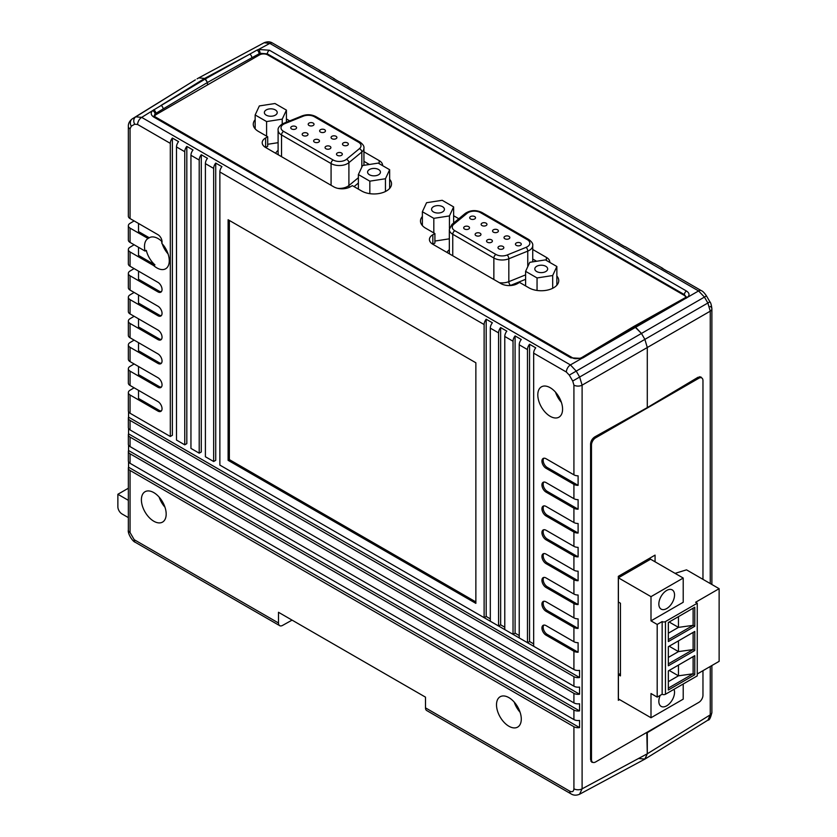 <?xml version="1.0" encoding="UTF-8"?>
<svg xmlns="http://www.w3.org/2000/svg" width="837" height="837" viewBox="0 0 837 837"><rect width="100%" height="100%" fill="white"/><g stroke="black" fill="none" stroke-linecap="round" stroke-linejoin="round"><path stroke-width="1.26" d="M618.323 698.885L618.323 577.781M649.711 558.216L650.59 559.221L618.386 577.812L618.386 602.033L620.447 603.226L620.447 675.888L618.386 674.695L618.386 698.916L650.998 717.748L650.998 693.528L657.191 697.106L657.191 624.444L650.998 620.866L683.212 602.274L683.212 578.053L650.59 559.221L618.386 577.812L650.998 596.645L650.998 620.866M674.015 689.301A11.09 6.403 -60 0 1 666.691 705.832A11.09 6.403 -60 0 1 661.146 706.386A11.09 6.403 -60 0 1 660.236 695.348M666.691 590.451A11.09 6.403 120 0 0 659.441 600.223A11.09 6.403 120 0 0 661.146 609.116A11.09 6.403 120 0 0 666.691 608.562A11.09 6.403 120 0 0 673.942 598.79A11.09 6.403 120 0 0 672.237 589.897A11.09 6.403 120 0 0 666.691 590.451M620.447 673.503L618.386 674.695M650.998 596.645L683.212 578.053M675.082 573.355L686.518 569.851L719.129 588.683L695.599 602.274L697.252 603.226L697.252 675.888L665.457 694.25A2.333 1.35 180 0 1 662.151 694.25L662.151 621.577L657.191 624.444M662.151 621.577A2.333 1.35 0 0 0 665.457 621.577L665.457 694.25M697.252 603.226L665.457 621.577M697.252 673.984L719.129 661.345L719.129 588.683M668.344 622.487L668.344 641.56L694.773 626.306L694.773 607.233L668.344 622.487M668.344 646.708L668.344 665.781L694.773 650.527L694.773 631.454L668.344 646.708M668.344 670.929L668.344 690.002L694.773 674.748L694.773 655.674L668.344 670.929M662.151 694.25L657.191 697.106M668.344 639.656L693.12 625.354L693.12 608.185M668.344 633.211L678.462 627.373L693.12 625.354L694.773 626.306M669.171 622.006L678.462 627.373L678.462 616.649M668.344 663.877L693.12 649.575L693.12 632.406M668.344 657.432L678.462 651.594L693.12 649.575L694.773 650.527M669.171 646.237L678.462 651.594L678.462 640.87M668.344 688.098L693.12 673.795L693.12 656.626M668.344 681.663L678.462 675.815L693.12 673.795L694.773 674.748M669.171 670.458L678.462 675.815L678.462 665.091M650.998 717.748L683.212 699.157L683.212 683.996M313.174 125.477A2.919 1.684 0 0 0 314.032 124.284A2.919 1.684 0 0 0 312.222 122.725A2.919 1.684 0 0 0 309.041 123.091A2.919 1.684 0 0 0 308.194 124.284A2.919 1.684 0 0 0 309.993 125.843A2.919 1.684 0 0 0 313.174 125.477M295.733 128.94A2.919 1.684 0 0 0 296.58 127.747A2.919 1.684 0 0 0 294.781 126.188A2.919 1.684 0 0 0 291.6 126.554A2.919 1.684 0 0 0 290.742 127.747A2.919 1.684 0 0 0 292.542 129.306A2.919 1.684 0 0 0 295.733 128.94M341.475 155.358A2.919 1.684 0 0 0 342.333 154.165A2.919 1.684 0 0 0 340.533 152.606A2.919 1.684 0 0 0 337.353 152.972A2.919 1.684 0 0 0 336.495 154.165A2.919 1.684 0 0 0 338.294 155.724A2.919 1.684 0 0 0 341.475 155.358M347.491 145.282A2.919 1.684 0 0 0 348.338 144.09A2.919 1.684 0 0 0 346.539 142.531A2.919 1.684 0 0 0 343.358 142.897A2.919 1.684 0 0 0 342.5 144.09A2.919 1.684 0 0 0 344.3 145.648A2.919 1.684 0 0 0 347.491 145.282M330.04 148.756A2.919 1.684 0 0 0 330.897 147.563A2.919 1.684 0 0 0 329.098 146.004A2.919 1.684 0 0 0 325.917 146.37A2.919 1.684 0 0 0 325.059 147.563A2.919 1.684 0 0 0 326.859 149.122A2.919 1.684 0 0 0 330.04 148.756M336.045 138.68A2.919 1.684 0 0 0 336.903 137.488A2.919 1.684 0 0 0 335.103 135.929A2.919 1.684 0 0 0 331.923 136.295A2.919 1.684 0 0 0 331.065 137.488A2.919 1.684 0 0 0 332.864 139.047A2.919 1.684 0 0 0 336.045 138.68M318.604 142.154A2.919 1.684 0 0 0 319.462 140.961A2.919 1.684 0 0 0 317.652 139.402A2.919 1.684 0 0 0 314.471 139.769A2.919 1.684 0 0 0 313.624 140.961A2.919 1.684 0 0 0 315.423 142.51A2.919 1.684 0 0 0 318.604 142.154M324.61 132.079A2.919 1.684 0 0 0 325.467 130.886A2.919 1.684 0 0 0 323.668 129.327A2.919 1.684 0 0 0 320.487 129.693A2.919 1.684 0 0 0 319.629 130.886A2.919 1.684 0 0 0 321.429 132.445A2.919 1.684 0 0 0 324.61 132.079M307.169 135.542A2.919 1.684 0 0 0 308.016 134.349A2.919 1.684 0 0 0 306.216 132.801A2.919 1.684 0 0 0 303.036 133.167A2.919 1.684 0 0 0 302.178 134.349A2.919 1.684 0 0 0 303.988 135.908A2.919 1.684 0 0 0 307.169 135.542M275.331 115.161A6.424 3.704 0 0 0 277.214 112.545A6.424 3.704 0 0 0 273.249 109.113A6.424 3.704 0 0 0 266.25 109.919A6.424 3.704 0 0 0 264.366 112.545A6.424 3.704 0 0 0 268.332 115.966A6.424 3.704 0 0 0 275.331 115.161M378.554 174.766A6.424 3.704 0 0 0 380.437 172.14A6.424 3.704 0 0 0 376.472 168.708A6.424 3.704 0 0 0 369.473 169.513A6.424 3.704 0 0 0 367.589 172.14A6.424 3.704 0 0 0 371.555 175.561A6.424 3.704 0 0 0 378.554 174.766M267.694 144.278L278.104 142.677M369.828 181.169L385.459 178.741L389.644 169.723L378.209 163.11L362.578 165.538L358.382 174.556L369.828 181.169L369.828 193.671M385.459 178.741L385.459 191.506M389.644 169.723L389.644 188.409M358.382 174.556L358.382 189.12M282.226 119.147L286.421 110.118L274.975 103.516L259.344 105.933L255.159 114.962L266.595 121.564L282.226 119.147L282.226 124.022M286.421 110.118L286.421 122.223M255.159 114.962L255.159 128.814M266.595 121.564L266.595 136.138M498.852 246.455A2.919 1.684 0 0 0 497.994 247.647A2.919 1.684 0 0 0 499.794 249.196A2.919 1.684 0 0 0 502.974 248.84A2.919 1.684 0 0 0 503.832 247.647A2.919 1.684 0 0 0 502.033 246.088A2.919 1.684 0 0 0 498.852 246.455M516.293 242.981A2.919 1.684 0 0 0 515.435 244.174A2.919 1.684 0 0 0 517.245 245.733A2.919 1.684 0 0 0 520.426 245.367A2.919 1.684 0 0 0 521.284 244.174A2.919 1.684 0 0 0 519.474 242.615A2.919 1.684 0 0 0 516.293 242.981M470.54 216.574A2.919 1.684 0 0 0 469.693 217.756A2.919 1.684 0 0 0 471.493 219.315A2.919 1.684 0 0 0 474.673 218.949A2.919 1.684 0 0 0 475.531 217.756A2.919 1.684 0 0 0 473.721 216.208A2.919 1.684 0 0 0 470.54 216.574M464.535 226.639A2.919 1.684 0 0 0 463.677 227.831A2.919 1.684 0 0 0 465.487 229.39A2.919 1.684 0 0 0 468.668 229.024A2.919 1.684 0 0 0 469.515 227.831A2.919 1.684 0 0 0 467.716 226.272A2.919 1.684 0 0 0 464.535 226.639M481.986 223.176A2.919 1.684 0 0 0 481.129 224.368A2.919 1.684 0 0 0 482.928 225.917A2.919 1.684 0 0 0 486.109 225.561A2.919 1.684 0 0 0 486.967 224.368A2.919 1.684 0 0 0 485.167 222.809A2.919 1.684 0 0 0 481.986 223.176M475.971 233.241A2.919 1.684 0 0 0 475.123 234.433A2.919 1.684 0 0 0 476.923 235.992A2.919 1.684 0 0 0 480.103 235.626A2.919 1.684 0 0 0 480.961 234.433A2.919 1.684 0 0 0 479.151 232.874A2.919 1.684 0 0 0 475.971 233.241M493.422 229.777A2.919 1.684 0 0 0 492.564 230.97A2.919 1.684 0 0 0 494.364 232.529A2.919 1.684 0 0 0 497.544 232.163A2.919 1.684 0 0 0 498.402 230.97A2.919 1.684 0 0 0 496.603 229.411A2.919 1.684 0 0 0 493.422 229.777M487.416 239.853A2.919 1.684 0 0 0 486.559 241.035A2.919 1.684 0 0 0 488.358 242.594A2.919 1.684 0 0 0 491.539 242.228A2.919 1.684 0 0 0 492.397 241.035A2.919 1.684 0 0 0 490.597 239.487A2.919 1.684 0 0 0 487.416 239.853M504.857 236.379A2.919 1.684 0 0 0 504 237.572A2.919 1.684 0 0 0 505.81 239.131A2.919 1.684 0 0 0 508.99 238.765A2.919 1.684 0 0 0 509.838 237.572A2.919 1.684 0 0 0 508.038 236.013A2.919 1.684 0 0 0 504.857 236.379M536.695 266.302A6.424 3.704 0 0 0 534.812 268.918A6.424 3.704 0 0 0 538.777 272.349A6.424 3.704 0 0 0 545.776 271.544A6.424 3.704 0 0 0 547.66 268.918A6.424 3.704 0 0 0 543.694 265.496A6.424 3.704 0 0 0 536.695 266.302M433.461 206.697A6.424 3.704 0 0 0 431.578 209.323A6.424 3.704 0 0 0 435.543 212.744A6.424 3.704 0 0 0 442.553 211.939A6.424 3.704 0 0 0 444.426 209.323A6.424 3.704 0 0 0 440.461 205.892A6.424 3.704 0 0 0 433.461 206.697M434.905 241.066L449.333 238.827M442.198 200.294L426.567 202.711L422.371 211.74L433.817 218.342L449.448 215.925L453.633 206.906L442.198 200.294M422.371 211.74L422.371 225.592M433.817 218.342L433.817 232.916M449.448 215.925L449.448 228.386M453.633 206.906L453.633 222.998M529.79 262.316L525.605 271.334L537.051 277.947L552.682 275.53L556.867 266.501L545.421 259.899L529.79 262.316M525.605 271.334L525.605 285.909M537.051 277.947L537.051 290.449M552.682 275.53L552.682 288.284M556.867 266.501L556.867 285.197M633.463 326.65L685.723 297.428A2.919 2.04 48.4 0 1 687.7 297.208L635.618 327.288L633.368 326.702L588.767 353.35A2.919 1.653 -120.9 0 1 590.221 353.496L635.618 327.288L641.456 333.45L644.877 339.383L647.294 347.522L644.877 339.372L641.456 333.45L634.844 326.838L583.232 357.723L581.705 358.414L570.803 357.817L153.746 117.034C150.848 115.098 150.44 112.974 152.543 110.662L205.4 78.898L207.461 82.476L204.626 78.448L198.787 77.872L197.072 78.866M710.257 583.556L710.257 311.165L707.861 303.015L704.44 297.083L698.571 290.941L269.817 43.398A5.838 3.369 -60 0 1 272.663 43.147C270.236 41.547 267.38 41.411 264.115 42.75L198.787 77.872L204.626 78.448L161.049 105.399A2.919 1.653 59.1 0 1 163.152 108.956L155.849 113.319L155.849 114.774M684.394 295.482L684.394 294.624L267.338 53.84L260.087 53.286L251.843 57.753A2.919 1.716 -119.1 0 0 249.813 54.154L204.626 78.448L205.4 78.898L257.011 50.094L258.56 49.456L269.441 50.241L686.486 291.035C689.395 292.96 689.793 295.022 687.7 297.208L698.571 290.941A5.838 3.369 -60 0 1 701.416 290.69L668.721 271.816A5.838 3.369 -60 0 0 667.874 271.554L661.68 267.976A5.838 3.369 120 0 1 662.527 268.238L654.272 263.467A5.838 3.369 -60 0 0 653.415 263.205L647.221 259.627A5.838 3.369 120 0 1 648.079 259.899L639.824 255.128A5.838 3.369 -60 0 0 638.966 254.866L632.772 251.288A5.838 3.369 120 0 1 633.63 251.55L625.365 246.779A5.838 3.369 -60 0 0 624.517 246.517L618.323 242.939A5.838 3.369 120 0 1 619.181 243.211L354.909 90.637A5.838 3.369 -60 0 0 354.051 90.365L347.857 86.797A5.838 3.369 120 0 1 348.715 87.058L340.46 82.288A5.838 3.369 -60 0 0 339.602 82.026L333.408 78.448A5.838 3.369 120 0 1 334.266 78.709L326.001 73.949A5.838 3.369 -60 0 0 325.154 73.677L318.96 70.109A5.838 3.369 120 0 1 319.807 70.371L311.552 65.6A5.838 3.369 -60 0 0 310.694 65.338L304.501 61.76A5.838 3.369 120 0 1 305.359 62.022L272.663 43.147M260.087 53.286A2.919 1.308 -109.3 0 0 258.56 49.456L269.817 43.398L264.115 42.75M251.843 57.753L207.461 82.476L207.461 84.945L207.461 82.476L163.152 108.956M639.039 758.542L644.982 759.065L647.294 753.781L644.772 759.18L579.549 794.25L582.102 788.831L647.294 753.781L710.257 714.85L710.257 666.472M619.024 748.445L646.813 732.406L647.294 753.781L647.294 732.689L674.601 716.367M710.184 306.447A5.838 3.369 -0 0 1 711.889 308.832L711.889 308.832A5.838 3.369 -0 0 1 710.257 311.165L647.294 347.512L647.294 407.609L594.783 436.883C592.251 438.598 590.849 440.973 590.577 443.997L590.577 759.536L591.811 762.225L593.297 762.486M701.741 377.937L700.883 376.974L698.006 377.288L647.294 407.609L647.294 347.522L582.102 385.156L582.102 788.831A5.838 3.369 180 0 1 573.92 788.789L573.92 726.725L130.059 470.467A5.838 3.369 180 0 1 128.354 468.082A5.838 3.369 180 0 1 128.553 467.203L579.56 727.594L579.56 720.448A5.838 3.369 180 0 1 573.92 719.569L573.92 710.038L130.059 453.78A5.838 3.369 180 0 1 128.354 451.394A5.838 3.369 180 0 1 128.553 450.515L579.56 710.906L579.56 703.76A5.838 3.369 180 0 1 573.92 702.881L573.92 693.35L130.059 437.092A5.838 3.369 180 0 1 128.354 434.706A5.838 3.369 180 0 1 128.553 433.828L579.56 694.218L579.56 687.072A5.838 3.369 180 0 1 573.92 686.194L573.92 676.662L130.059 420.404A5.838 3.369 180 0 1 128.354 418.019A5.838 3.369 180 0 1 128.553 417.14L579.56 677.531L579.56 670.385A5.838 3.369 180 0 1 573.92 669.506L573.92 651.249L546.059 635.168A5.838 3.369 60 0 1 542.25 630.02A5.838 3.369 60 0 1 543.14 625.344A5.838 3.369 60 0 1 546.059 625.626L573.92 641.717L573.92 627.415L546.059 611.324A5.838 3.369 60 0 1 542.25 606.176A5.838 3.369 60 0 1 543.14 601.5A5.838 3.369 60 0 1 546.059 601.793L573.92 617.873L573.92 603.571L546.059 587.49A5.838 3.369 60 0 1 542.25 582.343A5.838 3.369 60 0 1 543.14 577.666A5.838 3.369 60 0 1 546.059 577.948L573.92 594.04L573.92 579.727L546.059 563.646A5.838 3.369 60 0 1 542.25 558.499A5.838 3.369 60 0 1 543.14 553.822A5.838 3.369 60 0 1 546.059 554.115L573.92 570.196L573.92 555.894L546.059 539.802A5.838 3.369 60 0 1 542.25 534.665A5.838 3.369 60 0 1 543.14 529.978A5.838 3.369 60 0 1 546.059 530.271L573.92 546.352L573.92 532.05L546.059 515.969A5.838 3.369 60 0 1 542.25 510.821A5.838 3.369 60 0 1 543.14 506.144A5.838 3.369 60 0 1 546.059 506.427L573.92 522.518L573.92 508.216L546.059 492.125A5.838 3.369 60 0 1 542.25 486.977A5.838 3.369 60 0 1 543.14 482.3A5.838 3.369 60 0 1 546.059 482.593L573.92 498.674L573.92 484.372L546.059 468.291A5.838 3.369 60 0 1 542.25 463.143A5.838 3.369 60 0 1 543.14 458.467A5.838 3.369 60 0 1 546.059 458.749L573.92 474.841L573.92 385.114L572.707 381.044L569.286 375.112L566.367 372.036L533.671 353.162L533.671 646.269L527.477 642.701L527.477 349.584L519.222 344.813L519.222 637.93L513.029 634.352L513.029 341.234L504.774 336.474L504.774 629.581L498.58 626.013L498.58 332.896L490.315 328.125L490.315 621.242L484.121 617.664L484.121 324.547L219.859 171.972L219.859 465.09L573.92 669.506M707.966 720.113L710.257 714.85A5.838 3.369 -0 0 0 711.889 712.507L711.889 712.507C710.634 717.895 709.326 720.427 707.966 720.113L644.982 759.065M644.877 339.372L709.902 301.833C710.759 302.638 711.429 304.971 711.889 308.832L711.889 398.548A5.838 3.369 180 0 1 711.889 398.579L711.889 408.121A5.838 3.369 -0 0 0 711.889 408.09A5.838 3.369 -0 0 0 711.889 408.048M711.889 408.09L711.889 422.392A5.838 3.369 180 0 1 711.889 422.423L711.889 431.955A5.838 3.369 -0 0 0 711.889 431.923L711.889 446.226A5.838 3.369 180 0 1 711.889 446.267L711.889 455.799A5.838 3.369 -0 0 0 711.889 455.767L711.889 470.07A5.838 3.369 180 0 1 711.889 470.101L711.889 479.643A5.838 3.369 -0 0 0 711.889 479.601L711.889 493.914A5.838 3.369 180 0 1 711.889 493.945L711.889 503.476A5.838 3.369 -0 0 0 711.889 503.445L711.889 517.747A5.838 3.369 180 0 1 711.889 517.779L711.889 527.32A5.838 3.369 -0 0 0 711.889 527.289L711.889 541.591A5.838 3.369 180 0 1 711.889 541.623L711.889 551.154A5.838 3.369 -0 0 0 711.889 551.123L711.889 565.425A5.838 3.369 180 0 1 711.889 565.467L711.889 574.998A5.838 3.369 -0 0 0 711.889 574.967A5.838 3.369 -0 0 0 711.889 574.935M306.018 62.629A5.838 3.369 120 0 0 305.359 62.022M663.186 268.844A5.838 3.369 120 0 0 662.527 268.238M648.738 260.506A5.838 3.369 120 0 0 648.079 259.899M634.289 252.157A5.838 3.369 120 0 0 633.63 251.55M619.83 243.818A5.838 3.369 120 0 0 619.181 243.211M349.374 87.665A5.838 3.369 120 0 0 348.715 87.058M334.915 79.316A5.838 3.369 120 0 0 334.266 78.709M320.466 70.978A5.838 3.369 120 0 0 319.807 70.371M138.513 247.292L138.513 255.4L154.95 264.89L153.705 265.601A17.514 10.117 -120 0 0 156.885 267.913A17.514 10.117 -120 0 0 165.642 268.782A17.514 10.117 -120 0 0 161.792 243.316A5.838 3.369 60 0 0 157.921 234.663L130.059 218.572A5.838 3.369 -0 0 1 128.354 216.197L128.354 126.471A5.838 3.369 -0 0 0 130.059 128.856L130.059 218.572M154.95 264.89A17.514 10.117 60 0 1 146.308 250.368L145.073 251.079L130.059 242.416A5.838 3.369 -0 0 1 128.354 240.031L128.354 225.728A5.838 3.369 180 0 1 129.986 223.385L134.119 220.916M138.513 223.458L138.513 231.567L149.279 237.781L148.044 238.493A17.514 10.117 -120 0 0 145.073 251.079M149.279 237.781A17.514 10.117 60 0 1 149.363 237.729A17.514 10.117 60 0 1 158.12 238.597A17.514 10.117 60 0 1 162.043 241.59M161.478 241.066A17.514 10.117 -120 0 0 161.939 242.866M162.221 243.787A17.514 10.117 -120 0 0 168.059 253.904M132.267 118.864L135.803 116.824L141.673 117.379L570.426 364.922L576.233 371.105L579.654 377.037L582.102 385.156A5.838 3.369 180 0 1 573.92 385.114M550.191 416.313A17.514 10.117 60 0 1 538.746 400.881A17.514 10.117 60 0 1 541.434 386.84A17.514 10.117 60 0 1 550.191 387.709A17.514 10.117 60 0 1 561.637 403.152A17.514 10.117 60 0 1 558.949 417.182A17.514 10.117 60 0 1 550.191 416.313M561.365 402.304A17.514 10.117 60 0 1 555.527 392.187M153.788 521.221A17.514 10.117 60 0 1 142.342 505.778A17.514 10.117 60 0 1 145.031 491.737A17.514 10.117 60 0 1 153.788 492.606A17.514 10.117 60 0 1 165.234 508.049A17.514 10.117 60 0 1 162.556 522.089A17.514 10.117 60 0 1 153.788 521.221M159.135 497.084A17.514 10.117 -120 0 0 164.973 507.201M508.896 726.234A17.514 10.117 60 0 1 497.45 710.801A17.514 10.117 60 0 1 500.139 696.761A17.514 10.117 60 0 1 508.896 697.629A17.514 10.117 60 0 1 520.342 713.061A17.514 10.117 60 0 1 517.653 727.102A17.514 10.117 60 0 1 508.896 726.234M520.07 712.224A17.514 10.117 60 0 1 514.232 702.107M195.167 79.975L135.803 116.824A5.838 4.771 60 0 0 134.694 124.2L131.273 126.178L130.059 128.856M134.119 244.76L129.986 247.229A5.838 3.369 180 0 0 128.354 249.572A5.838 3.369 180 0 0 130.059 251.947L153.705 265.601M134.119 268.593L129.986 271.062A5.838 3.369 180 0 0 128.354 273.406A5.838 3.369 180 0 0 130.059 275.791L157.921 291.872A5.838 3.369 60 0 0 160.84 292.165A5.838 3.369 60 0 0 161.729 287.489A5.838 3.369 60 0 0 157.921 282.341L130.059 266.26A5.838 3.369 -0 0 1 128.354 263.875L128.354 249.572M134.119 292.437L129.986 294.906A5.838 3.369 180 0 0 128.354 297.25A5.838 3.369 180 0 0 130.059 299.636L157.921 315.716A5.838 3.369 60 0 0 160.84 316.009A5.838 3.369 60 0 0 161.729 311.322A5.838 3.369 60 0 0 157.921 306.185L130.059 290.094A5.838 3.369 -0 0 1 128.354 287.708L128.354 273.406M134.119 316.281L129.986 318.751A5.838 3.369 180 0 0 128.354 321.084A5.838 3.369 180 0 0 130.059 323.469L157.921 339.56A5.838 3.369 60 0 0 160.84 339.843A5.838 3.369 60 0 0 161.729 335.166A5.838 3.369 60 0 0 157.921 330.019L130.059 313.938A5.838 3.369 -0 0 1 128.354 311.552L128.354 297.25M134.119 340.115L129.986 342.584A5.838 3.369 180 0 0 128.354 344.928A5.838 3.369 180 0 0 130.059 347.313L157.921 363.394A5.838 3.369 60 0 0 160.84 363.687A5.838 3.369 60 0 0 161.729 359.01A5.838 3.369 60 0 0 157.921 353.863L130.059 337.771A5.838 3.369 -0 0 1 128.354 335.396L128.354 321.084M134.119 363.959L129.986 366.428A5.838 3.369 180 0 0 128.354 368.772A5.838 3.369 180 0 0 130.059 371.147L157.921 387.238A5.838 3.369 60 0 0 160.84 387.521A5.838 3.369 60 0 0 161.729 382.844A5.838 3.369 60 0 0 157.921 377.696L130.059 361.615A5.838 3.369 -0 0 1 128.354 359.23L128.354 344.928M134.119 387.793L129.986 390.262A5.838 3.369 180 0 0 128.354 392.605A5.838 3.369 180 0 0 130.059 394.991L157.921 411.072A5.838 3.369 60 0 0 160.84 411.365A5.838 3.369 60 0 0 161.729 406.688A5.838 3.369 60 0 0 157.921 401.54L130.059 385.459A5.838 3.369 -0 0 1 128.354 383.074L128.354 368.772M130.059 394.991L130.059 413.248L170.309 436.485L170.309 143.368L137.613 124.493L134.694 124.2M475.866 603.362L475.866 362.777L228.114 219.733L228.114 460.329L475.866 603.362M128.354 225.728A5.838 3.369 180 0 0 130.059 228.114L148.044 238.493M128.553 461.804L128.553 467.203M130.059 453.78L130.059 463.311A5.838 3.369 180 0 1 128.354 460.925L128.354 451.394M128.553 445.117L128.553 450.515M130.059 437.092L130.059 446.623A5.838 3.369 180 0 1 128.354 444.238L128.354 434.706M128.553 428.429L128.553 433.828M130.059 420.404L130.059 429.936A5.838 3.369 180 0 1 128.354 427.55L128.354 418.019M128.553 411.741L128.553 417.14M130.059 413.248A5.838 3.369 180 0 1 128.354 410.862L128.354 392.605M425.489 707.861L569.788 791.174A5.838 3.369 -60 0 0 571.001 793.853L426.703 710.54A5.838 3.369 -60 0 1 425.489 707.861L425.489 697.148L278.491 612.286L278.491 622.99A5.838 3.369 120 0 0 279.704 625.668A5.838 3.369 120 0 0 282.55 625.417L292.061 620.123M569.788 791.174C572.299 792.336 573.68 791.54 573.92 788.789M130.059 463.311L573.92 719.569M130.059 446.623L573.92 702.881M176.502 146.946L176.502 440.063L184.757 444.824L184.757 151.717L176.502 146.946A5.838 3.369 -60 0 1 178.563 141.62L172.37 138.042A5.838 3.369 120 0 0 170.309 143.368M190.951 155.284L190.951 448.402L199.206 453.173L199.206 160.055L190.951 155.284A5.838 3.369 -60 0 1 193.012 149.969L186.818 146.391A5.838 3.369 120 0 0 184.757 151.717M205.4 163.633L205.4 456.751L213.665 461.511L213.665 168.404L205.4 163.633A5.838 3.369 -60 0 1 207.471 158.308L201.278 154.73A5.838 3.369 120 0 0 199.206 160.055M130.059 429.936L573.92 686.194M128.354 126.471C128.176 123.562 129.484 121.02 132.277 118.854L195.262 79.913M533.671 353.162A5.838 3.369 -60 0 1 535.743 347.836L529.549 344.258A5.838 3.369 120 0 0 527.477 349.584M219.859 171.972A5.838 3.369 -60 0 1 221.92 166.657L215.726 163.079A5.838 3.369 120 0 0 213.665 168.404M490.315 328.125A5.838 3.369 -60 0 1 492.386 322.8L486.192 319.232A5.838 3.369 120 0 0 484.121 324.547M504.774 336.474A5.838 3.369 -60 0 1 506.835 331.149L500.641 327.57A5.838 3.369 120 0 0 498.58 332.896M519.222 344.813A5.838 3.369 -60 0 1 521.284 339.487L515.09 335.919A5.838 3.369 120 0 0 513.029 341.234M573.92 484.372A5.838 3.369 -0 0 0 578.105 485.355L578.105 475.824A5.838 3.369 180 0 1 573.92 474.841M573.92 508.216A5.838 3.369 -0 0 0 578.105 509.199L578.105 499.668A5.838 3.369 180 0 1 573.92 498.674M573.92 532.05A5.838 3.369 -0 0 0 578.105 533.043L578.105 523.502A5.838 3.369 180 0 1 573.92 522.518M573.92 555.894A5.838 3.369 -0 0 0 578.105 556.877L578.105 547.346A5.838 3.369 180 0 1 573.92 546.352M573.92 579.727A5.838 3.369 -0 0 0 578.105 580.721L578.105 571.179A5.838 3.369 180 0 1 573.92 570.196M573.92 603.571A5.838 3.369 -0 0 0 578.105 604.555L578.105 595.023A5.838 3.369 180 0 1 573.92 594.04M573.92 627.415A5.838 3.369 -0 0 0 578.105 628.399L578.105 618.867A5.838 3.369 180 0 1 573.92 617.873M573.92 651.249A5.838 3.369 -0 0 0 578.105 652.243L578.105 642.701A5.838 3.369 180 0 1 573.92 641.717M579.56 677.531A5.838 3.369 180 0 1 573.92 676.662M579.56 694.218A5.838 3.369 180 0 1 573.92 693.35M579.56 710.906A5.838 3.369 180 0 1 573.92 710.038M579.56 727.594A5.838 3.369 180 0 1 573.92 726.725M170.309 436.485L172.37 435.292L172.37 138.042M486.192 319.232L486.192 616.471L490.315 618.857L486.192 616.471L484.121 617.664M500.641 327.57L500.641 624.821L504.774 627.206L500.641 624.821L498.58 626.013M515.09 335.919L515.09 633.159L519.222 635.545L515.09 633.159L513.029 634.352M529.549 344.258L529.549 641.508L533.671 643.894L529.549 641.508L527.477 642.701M215.726 163.079L215.726 460.319L213.665 461.511M201.278 154.73L201.278 451.98L199.206 453.173M186.818 146.391L186.818 443.631L184.757 444.824M138.513 390.335L138.513 398.443L159.156 410.36L157.921 411.072M138.513 366.491L138.513 374.599L159.156 386.516L157.921 387.238M138.513 342.657L138.513 350.766L159.156 362.683L157.921 363.394M138.513 318.813L138.513 326.922L159.156 338.839L157.921 339.56M138.513 294.98L138.513 303.078L159.156 315.005L157.921 315.716M138.513 271.136L138.513 279.244L159.156 291.161L157.921 291.872M475.866 601.929L229.359 459.607L228.114 460.329M229.359 220.455L229.359 459.607M161.395 291.695A5.838 3.369 60 0 1 159.156 291.161M161.395 315.528A5.838 3.369 60 0 1 159.156 315.005M161.395 339.372A5.838 3.369 60 0 1 159.156 338.839M161.395 363.216A5.838 3.369 60 0 1 159.156 362.683M161.395 387.05A5.838 3.369 60 0 1 159.156 386.516M161.395 410.894A5.838 3.369 60 0 1 159.156 410.36M543.83 625.103A5.838 3.369 -120 0 0 543.673 629.874A5.838 3.369 -120 0 0 547.304 634.456L546.059 635.168M578.105 652.243L547.304 634.456M543.83 601.259A5.838 3.369 -120 0 0 543.673 606.04A5.838 3.369 -120 0 0 547.304 610.612L546.059 611.324M578.105 628.399L547.304 610.612M543.83 577.415A5.838 3.369 -120 0 0 543.673 582.196A5.838 3.369 -120 0 0 547.304 586.768L546.059 587.49M578.105 604.555L547.304 586.768M543.83 553.581A5.838 3.369 -120 0 0 543.673 558.352A5.838 3.369 -120 0 0 547.304 562.935L546.059 563.646M578.105 580.721L547.304 562.935M543.83 529.737A5.838 3.369 -120 0 0 543.673 534.519A5.838 3.369 -120 0 0 547.304 539.091L546.059 539.802M578.105 556.877L547.304 539.091M543.83 505.904A5.838 3.369 -120 0 0 543.673 510.675A5.838 3.369 -120 0 0 547.304 515.257L546.059 515.969M578.105 533.043L547.304 515.257M543.83 482.06A5.838 3.369 -120 0 0 543.673 486.841A5.838 3.369 -120 0 0 547.304 491.413L546.059 492.125M578.105 509.199L547.304 491.413M543.83 458.216A5.838 3.369 -120 0 0 543.673 462.997A5.838 3.369 -120 0 0 547.304 467.569L546.059 468.291M578.105 485.355L547.304 467.569M566.367 372.036A5.838 3.369 120 0 1 570.426 364.922L581.705 358.414A2.919 1.255 -111 0 0 580.69 358.048L580.69 358.048C576.662 359 573.868 358.874 572.299 357.661L155.243 116.877L154.144 115.799L155.044 113.926A2.919 1.988 46.8 0 0 152.543 110.662L141.673 117.379A5.838 3.369 120 0 0 137.613 124.493M655.068 561.805L655.068 555.119L618.323 576.337L618.323 700.307L619.558 699.596M590.577 759.065L591.477 759.588A5.838 3.369 120 0 0 592.69 762.256A5.838 3.369 120 0 0 595.609 761.963L698.843 702.369A5.838 3.369 120 0 0 702.965 695.212L702.965 670.678M702.965 579.35L702.965 380.626A5.838 3.369 120 0 0 701.762 377.958A5.838 3.369 120 0 0 698.843 378.24L697.608 377.529M594.385 437.134L595.609 437.845L698.843 378.24M595.609 437.845A5.838 3.369 120 0 0 591.477 444.991L590.577 444.478M591.477 759.588L591.477 444.991M422.371 216.459A17.514 10.117 -0 0 0 420.488 221.031A17.514 10.117 -0 0 0 425.614 228.177L434.905 233.544L434.905 243.075L432.844 244.268L500.976 283.607A11.676 6.738 -0 0 0 517.496 283.607L519.557 282.414L528.848 287.782A17.514 10.117 -0 0 0 553.623 287.782A17.514 10.117 -0 0 0 558.75 280.625A17.514 10.117 -0 0 0 556.867 276.064M255.159 119.681A17.514 10.117 -0 0 0 253.266 124.242A17.514 10.117 -0 0 0 258.403 131.399L267.694 136.766L267.694 146.297L265.622 147.49L333.754 186.829A11.676 6.738 -0 0 0 350.274 186.829L352.335 185.636L361.626 190.993A17.514 10.117 -0 0 0 386.401 190.993A17.514 10.117 -0 0 0 391.538 183.847A17.514 10.117 -0 0 0 389.644 179.275M536.601 261.259L532.74 259.041M369.379 164.481L363.938 161.342M685.681 297.47A5.838 3.369 -0 0 0 683.975 295.21L267.746 54.907A5.838 3.369 -0 0 0 259.491 54.907L156.257 114.512A5.838 3.369 -0 0 0 154.604 116.427M458.812 218.739L453.633 215.747M549.804 262.431A11.676 6.738 -0 0 0 549.815 262.148A11.676 6.738 -0 0 0 546.394 257.388L532.74 249.499M432.844 234.737A11.676 6.738 -0 0 0 429.423 239.508A11.676 6.738 -0 0 0 432.844 244.268L432.844 234.737L434.905 233.544M289.728 120.884L286.421 118.969M382.593 165.642A11.676 6.738 -0 0 0 382.603 165.37A11.676 6.738 -0 0 0 379.182 160.599L363.938 151.8M265.622 137.959A11.676 6.738 -0 0 0 262.201 142.719A11.676 6.738 -0 0 0 265.622 147.49L265.622 137.959L267.694 136.766M128.354 517.601L121.993 513.939A5.838 3.369 60 0 1 117.871 506.783L117.871 494.28L128.354 500.327M128.354 488.222L117.871 494.28M337.897 188.367A11.676 6.738 0 0 0 347.585 186.442A11.676 6.738 0 0 0 348.903 185.542L358.382 177.716M284.758 123.656A8.757 5.053 0 0 0 283.586 124.221A8.757 5.053 0 0 0 283.586 131.378L333.136 159.982A8.757 5.053 0 0 0 346.508 159.302L359.429 148.651A8.757 5.053 0 0 0 358.445 142.175L314.43 116.761A8.757 5.053 0 0 0 303.214 116.197L284.758 123.656A2.919 1.371 -112 0 0 283.659 123.332L302.126 115.872A2.919 1.371 -112 0 1 303.214 116.197M363.938 165.318L363.938 148.128A11.676 6.738 180 0 1 361.825 151.999L348.903 162.66A11.676 6.738 180 0 1 347.585 163.56A11.676 6.738 180 0 1 331.075 163.56L331.075 185.28M346.508 159.302A2.919 1.956 -129.5 0 1 348.903 162.66L348.903 185.542A2.919 1.956 50.5 0 0 349.437 187.268M358.382 183.041L354.051 186.62M275.676 153.286A14.595 8.433 180 0 1 278.104 150.398M359.429 148.651A2.919 1.956 -129.5 0 1 361.825 151.999L361.825 167.149M333.136 159.982A2.919 1.684 -60 0 0 331.075 163.56L281.525 134.945L281.525 156.665M283.586 131.378A2.919 1.684 -60 0 0 281.525 134.945A11.676 6.738 180 0 1 278.104 130.185L278.104 153.066A11.676 6.738 0 0 0 278.575 154.971M358.445 142.175A2.919 1.684 -60 0 1 359.91 142.028C362.955 144.226 364.294 146.266 363.938 148.128M314.43 116.761A2.919 1.684 -60 0 1 315.894 116.615L359.91 142.028M532.74 261.855L532.74 245.597A11.676 6.738 180 0 1 529.319 250.357A11.676 6.738 180 0 1 527.76 251.121L527.76 266.689M526.086 247.354A8.757 5.053 0 0 0 527.258 246.789A8.757 5.053 0 0 0 527.258 239.633L480.469 212.619A8.757 5.053 0 0 0 467.109 213.299L453.842 224.232A8.757 5.053 0 0 0 454.826 230.709L495.922 254.448A8.757 5.053 0 0 0 507.149 255.013L526.086 247.354A2.919 1.371 68 0 1 527.76 251.121L508.823 258.779L508.823 281.661L525.605 274.871M447 252.439A14.595 8.433 180 0 1 449.061 249.96L449.333 249.729M525.605 279.317L510.497 285.427A14.595 8.433 180 0 1 510.151 285.563M507.149 255.013A2.919 1.371 68 0 1 508.823 258.779A11.676 6.738 180 0 1 493.861 258.016L452.754 234.287L452.754 255.766M454.826 230.709A2.919 1.684 120 0 0 452.754 234.287A11.676 6.738 180 0 1 449.333 229.516L449.333 252.408A11.676 6.738 0 0 0 449.657 253.977M495.922 254.448A2.919 1.684 120 0 0 493.861 258.016L493.861 279.495M499.396 282.697A11.676 6.738 0 0 0 508.823 281.661A2.919 1.371 -112 0 0 510.497 285.427M449.333 229.516L451.98 224.368A2.919 1.956 50.5 0 1 453.842 224.232M451.98 224.368L465.246 213.425A2.919 1.956 50.5 0 1 467.109 213.299M465.246 213.425C470.415 210.035 475.981 209.721 481.934 212.483A2.919 1.684 120 0 0 480.469 212.619M481.934 212.483L528.722 239.487A2.919 1.684 120 0 0 527.258 239.633M685.723 297.428L686.099 296.957L684.394 294.624A2.919 1.684 -60 0 1 686.455 291.056A2.919 1.684 -60 0 1 686.486 291.035M267.338 54.687L267.338 53.84A2.919 1.684 -60 0 1 269.399 50.262A2.919 1.684 -60 0 1 269.441 50.241M198.997 77.757L264.011 42.802M677.729 301.979A2.919 1.716 60.9 0 1 679.194 302.126L634.844 326.838M259.083 55.148L259.083 53.714A2.919 1.716 -119.1 0 0 257.011 50.094M709.902 301.833L706.47 295.911L569.286 375.112M685.032 297.909A2.919 1.716 60.9 0 1 686.539 298.087M570.803 357.817A2.919 1.684 -60 0 1 570.834 357.797A2.919 1.684 -60 0 1 572.299 357.661M153.746 117.034A2.919 1.684 -60 0 1 153.788 117.013A2.919 1.684 -60 0 1 155.243 116.877M130.059 251.947L130.059 266.26M130.059 275.791L130.059 290.094M130.059 299.636L130.059 313.938M130.059 323.469L130.059 337.771M130.059 347.313L130.059 361.615M130.059 371.147L130.059 385.459M130.059 228.114L130.059 242.416M128.354 468.082L128.354 530.145A5.838 3.369 -0 0 0 130.059 532.531L134.192 539.687L278.491 622.99M130.059 470.467L130.059 532.531M572.707 381.044L644.877 339.383M195.366 79.85L132.382 118.802A5.838 4.771 60 0 0 131.273 126.178M279.704 625.668L135.395 542.355A5.838 3.369 -60 0 1 134.192 539.687M153.705 109.741A2.919 1.653 59.1 0 1 155.849 113.319L155.044 113.926M583.232 357.723A2.919 1.653 -120.9 0 0 581.725 357.556L580.69 358.048M379.182 163.675L379.182 160.599M546.394 260.453L546.394 257.388M278.104 130.185C277.748 128.302 279.098 126.261 282.132 124.075L283.659 123.332M315.894 116.615C311.552 114.407 306.959 114.156 302.126 115.872M532.74 245.597C533.106 243.724 531.767 241.694 528.722 239.487M711.889 574.967L711.889 584.498M711.889 665.53L711.889 712.507M706.47 295.911C704.451 292.919 702.766 291.182 701.416 290.69M135.395 542.355C132.309 541.434 127.475 533.054 128.354 530.145M571.001 793.853C573.481 795.453 576.327 795.589 579.56 794.25M588.767 353.35L581.725 357.556M592.69 762.256L590.922 761.241M701.762 377.958L699.617 376.713"/></g></svg>
